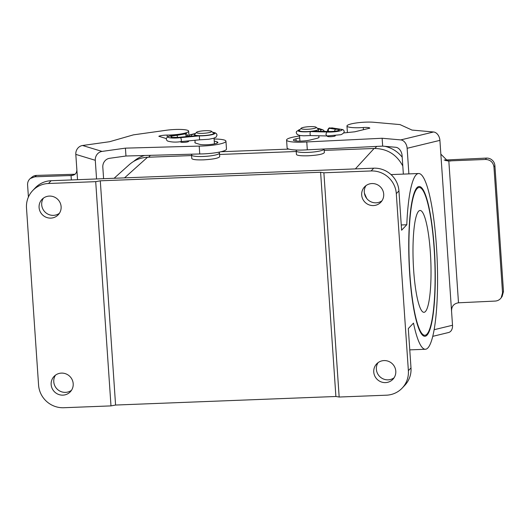 <?xml version="1.0" encoding="UTF-8"?>
<svg xmlns="http://www.w3.org/2000/svg" width="530" height="530" viewBox="0 0 530 530"><rect width="100%" height="100%" fill="white"/><g stroke="black" fill="none" stroke-linecap="round" stroke-linejoin="round"><path stroke-width="0.79" d="M114.102 178.272L129.393 164.558C134.541 160.047 140.576 157.615 147.506 157.271L191.588 155.562M219.559 154.475L296.237 151.494M324.208 150.407L374.114 148.466C387.079 148.599 396.645 154.455 402.807 166.022M192.105 154.177L191.721 154.608A13.992 2.299 -3.9 0 0 191.549 155.005L191.794 158.516C192.41 159.603 196.292 160.053 203.447 159.861C213.139 159.285 218.559 158.225 219.711 156.668L219.466 153.097A13.992 2.299 -3.9 0 0 219.248 152.733L218.658 152.229M296.82 150.036L296.369 150.54A13.992 2.299 -3.9 0 0 296.197 150.937L296.436 154.449C297.058 155.542 300.941 155.986 308.096 155.793C317.788 155.224 323.207 154.157 324.36 152.6L324.115 149.036A13.992 2.299 -3.9 0 0 324.108 148.99M402.184 388.086A23.983 23.293 -136.6 0 0 408.372 370.675L396.308 193.649A23.983 23.293 -136.6 0 0 371.093 170.958L323.883 172.793L339.167 397.03L386.377 395.194A23.983 23.293 -136.6 0 0 402.184 388.086L404.807 385.317A23.983 23.293 -136.6 0 0 410.995 367.906L408.312 328.567L413.493 323.101A87.94 15.218 -92.2 0 0 425.424 349.263L409.769 349.873M51.118 180.723L48.495 183.493A23.983 23.293 -136.6 0 0 32.688 190.601L35.311 187.832A23.983 23.293 43.4 0 1 51.118 180.723L373.716 168.189A23.983 23.293 43.4 0 1 398.931 190.88L401.608 230.219L406.788 224.753A87.94 15.218 -92.2 0 1 418.594 173.515A87.94 15.218 -92.2 0 1 437.21 260.8A87.94 15.218 -92.2 0 1 425.424 349.263M434.136 248.583A73.948 12.793 87.8 0 0 419.137 187.494A73.948 12.793 87.8 0 0 409.882 274.202A73.948 12.793 87.8 0 0 424.881 335.285A73.948 12.793 87.8 0 0 434.136 248.583M401.25 224.965L406.788 224.753M364.415 193.178L366.694 198.412M48.495 183.493L95.705 181.657L110.989 405.894L63.785 407.729A23.983 23.293 -136.6 0 1 38.571 385.038L26.5 208.012A23.983 23.293 -136.6 0 1 32.688 190.601M39.087 207.522A11.19 10.872 43.4 0 1 57.578 199.201A11.19 10.872 43.4 0 1 46.448 217.386A11.19 10.872 43.4 0 1 39.087 207.522M51.158 384.548A11.19 10.872 43.4 0 1 69.649 376.227A11.19 10.872 43.4 0 1 58.512 394.413A11.19 10.872 43.4 0 1 51.158 384.548M382.011 200.757A11.19 10.872 43.4 0 1 366.011 185.606M59.42 213.285A11.19 10.872 43.4 0 1 43.414 198.134M361.685 194.994A11.19 10.872 43.4 0 1 380.176 186.673A11.19 10.872 43.4 0 1 369.046 204.852A11.19 10.872 43.4 0 1 361.685 194.994M373.756 372.02A11.19 10.872 43.4 0 1 392.246 363.699A11.19 10.872 43.4 0 1 381.11 381.885A11.19 10.872 43.4 0 1 373.756 372.02M71.484 390.312A11.19 10.872 43.4 0 1 55.484 375.16M394.082 377.784A11.19 10.872 43.4 0 1 378.082 362.633M339.167 397.03L335.894 396.493L115.58 405.046L110.989 405.894M323.883 172.793L320.604 172.257L100.296 180.81L95.705 181.657M320.604 172.257L335.894 396.493M100.296 180.81L115.58 405.046M309.898 126.643A7.592 1.245 -3.9 0 0 301.166 128.26A7.592 1.245 -3.9 0 0 307.407 129.274A7.592 1.245 -3.9 0 0 316.112 127.24A7.592 1.245 -3.9 0 0 309.898 126.643M301.166 128.26L299.331 130.307A9.593 1.577 -3.9 0 0 299.218 130.572A9.593 1.577 -3.9 0 0 307.214 131.586A9.593 1.577 -3.9 0 0 318.358 129.274A9.593 1.577 -3.9 0 0 318.212 129.015L316.112 127.24M296.197 150.937A13.992 2.299 -3.9 0 0 307.864 152.408A13.992 2.299 -3.9 0 0 324.115 149.036M205.256 130.705A7.592 1.245 -3.9 0 0 196.524 132.321A7.592 1.245 -3.9 0 0 202.765 133.335A7.592 1.245 -3.9 0 0 211.463 131.301A7.592 1.245 -3.9 0 0 205.256 130.705M196.524 132.321L194.689 134.368A9.593 1.577 -3.9 0 0 194.57 134.64A9.593 1.577 -3.9 0 0 202.566 135.647A9.593 1.577 -3.9 0 0 213.716 133.335A9.593 1.577 -3.9 0 0 213.564 133.083L211.463 131.301M191.549 155.005A13.992 2.299 -3.9 0 0 203.215 156.476A13.992 2.299 -3.9 0 0 219.466 153.097M384.886 146.32A29.581 28.726 43.4 0 1 402.204 157.191M220.937 151.746L288.903 149.102M133.692 161.378A29.581 28.726 43.4 0 1 144.611 155.495M413.652 270.221A50.966 8.818 -92.2 0 1 420.032 210.463A50.966 8.818 -92.2 0 1 430.817 261.045A50.966 8.818 -92.2 0 1 423.987 312.316A50.966 8.818 -92.2 0 1 413.652 270.221M409.716 274.374A74.949 12.965 87.8 0 0 424.914 336.285A74.949 12.965 87.8 0 0 434.964 260.886A74.949 12.965 87.8 0 0 419.098 186.494A74.949 12.965 87.8 0 0 409.716 274.374M187.971 141.079A3.995 0.656 176.1 0 1 188.594 141.384A3.995 0.656 176.1 0 1 185.46 142.245A3.995 0.656 176.1 0 1 180.962 142.166A3.995 0.656 176.1 0 1 180.617 141.927A3.995 0.656 176.1 0 1 181.061 141.589M28.415 197.034L27.587 184.917C27.474 182.3 28.388 180.16 30.323 178.484L34.861 176.795L71.63 175.496M75.114 174.244L36.557 175.41A7.996 7.685 -129.3 0 0 32.31 176.868L30.323 178.484M71.351 179.935L71.053 175.569C75.426 175.225 77.327 172.753 76.751 168.149L75.81 154.382L95.287 160.298A7.996 7.241 -73.1 0 1 102.038 151.414L82.561 145.492A7.996 7.241 106.9 0 0 75.81 154.382M103.602 178.683L102.813 167.189A7.996 7.241 106.9 0 1 109.564 158.304L125.961 156.012L125.424 148.142L102.038 151.414M214.1 139.012A19.988 3.279 176.1 0 1 225.946 141.192L226.482 149.062A19.988 3.279 176.1 0 1 199.744 153.965L125.961 156.012M95.287 160.298L96.559 178.954M77.539 179.696L76.751 168.149M82.561 145.492L109.591 141.715L133.421 134.858L166.208 130.274A15.993 2.623 176.1 0 1 188.653 131.162A15.993 2.623 176.1 0 1 167.116 135.084A6.386 1.047 -3.9 0 0 158.821 136.296L166.347 138.582M225.946 141.192A19.988 3.279 176.1 0 1 199.207 146.095L125.424 148.142M214.239 141.013L217.061 141.874A9.593 1.577 176.1 0 1 217.89 142.444A9.593 1.577 176.1 0 1 210.364 144.498A9.593 1.577 176.1 0 1 199.578 144.319L195.683 143.133A9.593 1.577 176.1 0 1 194.855 142.563A9.593 1.577 176.1 0 1 195.086 142.186M199.744 153.965L199.207 146.095M169.381 136.17L168.924 136.23C166.062 137.734 165.579 139.324 167.473 140.993C171.488 142.226 176.026 142.424 181.101 141.589L181.386 139.887L180.743 137.634A9.407 1.544 176.1 0 1 170.395 137.866A9.407 1.544 176.1 0 1 169.381 136.17L183.261 133.666M183.612 133.6L184.884 133.924L176.974 135.342L177.762 137.595M186.162 136.647L186.123 136.091L185.553 136.707M176.974 135.342A6.605 1.086 -3.9 0 0 171.038 136.978A6.605 1.086 -3.9 0 0 178.895 137.363L178.782 137.376M178.895 137.363L197.505 135.567L178.835 137.343L172.449 137.416M195.226 133.765L191.231 134.786L191.449 136.144M191.231 134.786L189.945 134.845L187.984 136.475M212.662 132.321A10.739 1.762 176.1 0 1 212.464 134.541A10.739 1.762 176.1 0 1 199.366 135.859L199.585 139.827L181.101 141.589M299.695 129.903A9.938 1.63 -3.9 0 0 301.861 131.572A9.938 1.63 -3.9 0 0 312.912 131.162L329.368 131.559A6.605 1.086 -3.9 0 0 338.577 130.512A6.605 1.086 -3.9 0 0 335.397 129.227L334.278 131.553M329.368 131.559L329.74 131.566M329.09 131.519L328.216 130.612A2.001 1.597 98.8 0 1 329.686 128.339L332.072 127.876L343.175 129.797C345.05 131.453 344.308 133.09 340.949 134.706L326.884 135.958M331.667 127.889L342.466 129.512M341.949 129.505A9.407 1.544 176.1 0 1 337.537 131.407A9.407 1.544 176.1 0 1 326.851 131.996L325.884 134.315L326.911 135.965L310.474 135.561L310.01 133.931L310.282 131.592A10.739 1.762 176.1 0 1 299.655 131.473A10.739 1.762 176.1 0 1 300.053 129.505M317.384 128.32A10.739 1.762 176.1 0 1 318.702 128.611L322.975 129.85L324.605 131.407M321.902 129.678L321.154 129.777L320.266 131.301M321.154 129.777L317.954 128.803M312.912 131.162L312.925 131.122C309.089 131.758 302.61 131.897 300.311 131.208M335.324 135.707A3.995 0.656 176.1 0 1 335.331 135.726A3.995 0.656 176.1 0 1 334.244 136.256A3.995 0.656 176.1 0 1 329.892 136.707A3.995 0.656 176.1 0 1 327.354 136.27A3.995 0.656 176.1 0 1 327.633 135.998M501.194 297.767L502.142 296.402L503.487 291.487L502.539 292.858L501.194 297.767C499.717 299.801 497.703 300.901 495.166 301.08L458.496 302.796C453.68 303.604 451.375 306.499 451.573 311.494L452.514 325.261L434.163 329.7M502.539 292.858L493.953 166.97L494.901 165.599L503.487 291.487M408.882 173.893L407.139 148.294L439.907 140.364L440.847 154.131L447.664 160.961L485.507 159.457C490.336 159.715 493.152 162.22 493.953 166.97M448.83 161.027L458.496 302.796M494.901 165.599C494.629 162.849 493.317 160.722 490.946 159.219A7.996 7.817 -145.3 0 0 486.447 158.092L446.638 159.947A7.996 1.312 -3.9 0 0 444.18 160.06M403.356 174.105L402.098 155.668A7.996 5.684 -103.6 0 0 395.751 147.28L382.667 146.121L382.13 138.257L306.771 141.941A19.988 3.279 176.1 0 1 286.578 140.026A19.988 3.279 176.1 0 1 299.589 136.044M432.785 336.338L448.579 332.515A7.996 5.684 -103.6 0 0 452.514 325.261M439.907 140.364A7.996 5.684 -103.6 0 0 433.56 131.983L400.786 139.907A7.996 5.684 76.4 0 1 407.139 148.294M400.786 139.907L382.13 138.257M440.847 154.131L451.573 311.494M433.56 131.983L411.995 130.069L399.998 124.59L373.842 122.271A15.993 2.623 176.1 0 0 356.498 122.933A15.993 2.623 176.1 0 0 346.964 126.001A15.993 2.623 176.1 0 0 363.275 127.525A6.386 1.047 -3.9 0 1 369.794 128.127A6.386 1.047 -3.9 0 1 369.794 128.167L354.769 131.798L343.91 132.917M382.667 146.121L307.307 149.811A19.988 3.279 176.1 0 1 287.114 147.897L286.578 140.026M318.881 136.912A9.593 1.577 176.1 0 1 319.073 137.197A9.593 1.577 176.1 0 1 316.476 138.469L309.924 140.053A9.593 1.577 176.1 0 1 299.476 141.139A9.593 1.577 176.1 0 1 293.375 140.086A9.593 1.577 176.1 0 1 295.972 138.82L299.715 137.913M307.307 149.811L306.771 141.941M147.506 157.271L124.543 177.868M355.365 168.904L374.114 148.466M408.372 370.675L410.995 367.906M398.931 190.88L396.308 193.649M371.093 170.958L373.716 168.189M374.836 148.453L376.77 146.412M148.632 157.224L150.427 155.33M34.861 176.795L36.557 175.41M73.418 175.119L69.271 175.695M217.148 143.12L217.061 141.874M167.255 137.091L167.116 135.084M186.189 136.641L186.149 136.084A3.392 0.556 -3.9 0 0 187.62 135.521C185.818 132.719 187.203 133.832 183.453 133.593L169.083 136.184M186.123 136.091L186.149 136.084A2.001 1.1 79.8 0 0 184.884 133.924M197.392 135.607A9.938 1.63 -3.9 0 0 210.138 134.878A9.938 1.63 -3.9 0 0 213.034 132.639M190.621 134.733L195.457 133.507M199.366 135.859L180.743 137.634M335.397 129.227L329.686 128.339M327.626 131.48L327.547 130.327A3.399 0.556 -3.9 0 0 328.216 130.612M326.851 131.996L310.282 131.592M318.702 128.611A2.001 1.828 -71.6 0 1 319.464 128.684L317.284 128.233M318.126 128.77A9.938 1.63 -3.9 0 0 317.781 128.657M486.447 158.092L485.507 159.457M450.652 161.021L445.412 160.55M296.124 140.993L295.972 138.82M363.428 129.704L363.275 127.525M418.594 173.515L391.021 174.589M318.921 137.508L318.802 135.766M318.497 131.261L318.358 129.274M299.94 141.132L299.549 135.428M299.245 131.016L299.218 130.572M214.431 143.902L214.04 138.164M213.742 133.772L213.716 133.335M195.133 142.908L194.954 140.271M194.649 135.839L194.57 134.64M188.938 135.276L188.653 131.162M189.945 134.845L195.53 133.428M212.57 132.242L215.12 132.798L216.545 133.785L217.035 135.057L216.207 137.038L213.656 138.284L208.754 139.264L199.578 139.827M187.686 136.501L187.62 135.521M188.018 141.775L187.965 140.934M181.24 142.232L181.194 141.576M337.921 130.724L338.127 130.552C336.861 131.115 333.999 131.44 329.561 131.526L312.925 131.122M327.547 130.327C329.494 126.398 329.315 128.591 331.985 127.869M300.139 129.406L296.535 131.453L296.23 132.785L297.337 134.627L300.079 135.521L303.75 135.799L310.481 135.561M319.464 128.684L322.975 129.85M334.755 136.111L334.728 135.766M327.971 136.574L327.938 136.011M347.408 132.56L346.964 126.001"/></g></svg>
